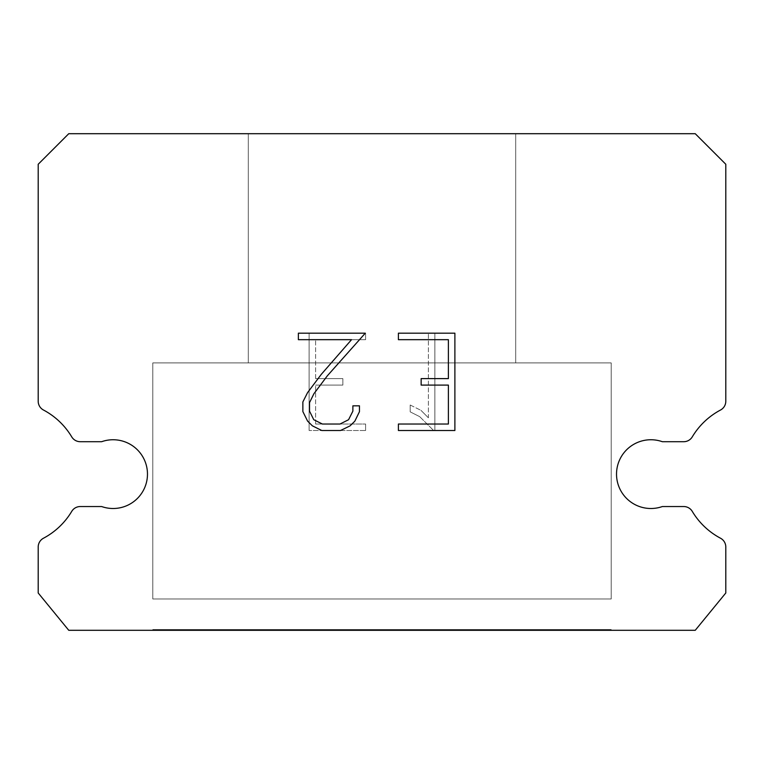 <?xml version="1.0" encoding="UTF-8"?>
<svg xmlns="http://www.w3.org/2000/svg" width="764" height="764" viewBox="0 0 764 764"><rect width="100%" height="100%" fill="white"/><g stroke="black" fill="none" stroke-linecap="round" stroke-linejoin="round"><path stroke-width="0.57" stroke-dasharray="3.82 2.86" d="M639.458 441.707A34.38 34.38 0 0 1 662.35 441.707L683.751 441.707A9.932 9.932 0 0 0 692.27 436.874A72.58 72.58 0 0 1 720.528 410.02A9.932 9.932 0 0 0 725.8 401.253L725.8 164.26L695.24 133.7L68.76 133.7L38.2 164.26L38.2 401.253A9.932 9.932 0 0 0 43.472 410.02A72.58 72.58 0 0 1 71.73 436.874A9.932 9.932 0 0 0 80.249 441.707L101.65 441.707A34.38 34.38 0 0 1 145.513 462.678A34.38 34.38 0 0 1 101.65 506.542L80.249 506.542A9.932 9.932 0 0 0 71.73 511.383A72.58 72.58 0 0 1 43.472 538.228A9.932 9.932 0 0 0 38.2 547.005L38.2 592.988L68.76 630.3L695.24 630.3L725.8 592.988L725.8 547.005A9.932 9.932 0 0 0 720.528 538.228A72.58 72.58 0 0 1 692.27 511.383A9.932 9.932 0 0 0 683.751 506.542L662.35 506.542A34.38 34.38 0 0 1 618.487 485.57A34.38 34.38 0 0 1 639.458 441.707M515.7 133.7L248.3 133.7L248.3 362.9L515.7 362.9L248.3 362.9L515.7 362.9L515.7 133.7L248.3 133.7L248.3 362.9L515.7 362.9L248.3 362.9L515.7 362.9L515.7 133.7L248.3 133.7L248.3 362.9L515.7 362.9L248.3 362.9L515.7 362.9L515.7 133.7L248.3 133.7L248.3 362.9L515.7 362.9L248.3 362.9L515.7 362.9L515.7 133.7L248.3 133.7L248.3 362.9L515.7 362.9L515.7 133.7L248.3 133.7L248.3 362.9L515.7 362.9L515.7 133.7L248.3 133.7L248.3 362.9L515.7 362.9L515.7 133.7L248.3 133.7L248.3 362.9L515.7 362.9L515.7 133.7L248.3 133.7L515.7 133.7M152.8 629.536L611.2 629.536L152.8 629.536L152.8 630.3L611.2 630.3L611.2 629.536L152.8 629.536L611.2 629.536L152.8 629.536L152.8 630.3L611.2 630.3L611.2 629.536L152.8 629.536L611.2 629.536L152.8 629.536L152.8 630.3L611.2 630.3L611.2 629.536L152.8 629.536L611.2 629.536L152.8 629.536L152.8 630.3L611.2 630.3L611.2 629.536L152.8 629.536L611.2 629.536L611.2 630.3L611.2 629.536L152.8 629.536L152.8 630.3L611.2 630.3L611.2 629.536L152.8 629.536L152.8 630.3L611.2 630.3L611.2 629.536L152.8 629.536L152.8 630.3L611.2 630.3L152.8 630.3L611.2 630.3L152.8 630.3L152.8 629.536M611.2 362.9L152.8 362.9L152.8 598.976L611.2 598.976L152.8 598.976L611.2 598.976L611.2 362.9L152.8 362.9L152.8 598.976L611.2 598.976L152.8 598.976L611.2 598.976L611.2 362.9L152.8 362.9L152.8 598.976L611.2 598.976L152.8 598.976L611.2 598.976L611.2 362.9L152.8 362.9L152.8 598.976L611.2 598.976L152.8 598.976L611.2 598.976L611.2 362.9L152.8 362.9L152.8 598.976L611.2 598.976L611.2 362.9L152.8 362.9L152.8 598.976L611.2 598.976L611.2 362.9L152.8 362.9L152.8 598.976L611.2 598.976L611.2 362.9L152.8 362.9L152.8 598.976L611.2 598.976L611.2 362.9L152.8 362.9L611.2 362.9M448.392 385.094L448.392 424.03L398.397 424.03L398.397 430.514L454.886 430.514L454.886 333.18L398.397 333.18L398.397 339.674L448.392 339.674L448.392 378.61L421.145 378.61L421.145 385.094L448.392 385.094M359.462 411.672L359.462 405.837L352.873 405.837L352.873 411.166L348.565 419.713L340.009 424.03L322.389 424.03L313.775 419.722L309.525 411.166L309.525 402.618L313.899 393.746L327.393 375.754L365.287 333.18L298.371 333.18L298.371 339.674L351.536 339.674L321.31 374.322L307.567 392.629L302.869 401.94L302.869 411.576L307.567 421.079L312.38 425.825L321.816 430.514L340.515 430.514L350.017 425.901L354.84 421.174L359.462 411.672M315.608 424.03L315.608 385.094L315.608 424.03L365.603 424.03L315.608 424.03M315.608 385.094L342.855 385.094L315.608 385.094M342.855 385.094L342.855 378.61L342.855 385.094M342.855 378.61L315.608 378.61L342.855 378.61M315.608 378.61L315.608 339.674L315.608 378.61M315.608 339.674L365.603 339.674L315.608 339.674M365.603 339.674L365.603 333.18L365.603 339.674M365.603 430.514L365.603 424.03L365.603 430.514L309.114 430.514L365.603 430.514M309.114 333.18L309.114 430.514L309.114 333.18L365.603 333.18L309.114 333.18M410.192 405.016L410.192 411.853L410.192 405.016L420.964 410.335L410.192 405.016M410.192 411.853L419.703 416.657L410.192 411.853M419.703 416.657L433.503 430.39L419.703 416.657M433.503 430.39L434.869 430.39L433.503 430.39M434.869 430.39L434.869 333.056L434.869 430.39M428.384 417.803L420.964 410.335L428.384 417.803L428.384 333.056L428.384 417.803M434.869 333.056L428.384 333.056L434.869 333.056M611.2 630.3L152.8 630.3L611.2 630.3"/><path stroke-width="1.15" d="M639.458 441.707A34.38 34.38 0 0 1 662.35 441.707L683.751 441.707A9.932 9.932 0 0 0 692.27 436.874A72.58 72.58 0 0 1 720.528 410.02A9.932 9.932 0 0 0 725.8 401.253L725.8 164.26L695.24 133.7L68.76 133.7L38.2 164.26L38.2 401.253A9.932 9.932 0 0 0 43.472 410.02A72.58 72.58 0 0 1 71.73 436.874A9.932 9.932 0 0 0 80.249 441.707L101.65 441.707A34.38 34.38 0 0 1 145.513 462.678A34.38 34.38 0 0 1 101.65 506.542L80.249 506.542A9.932 9.932 0 0 0 71.73 511.383A72.58 72.58 0 0 1 43.472 538.228A9.932 9.932 0 0 0 38.2 547.005L38.2 592.988L68.76 630.3L695.24 630.3L725.8 592.988L725.8 547.005A9.932 9.932 0 0 0 720.528 538.228A72.58 72.58 0 0 1 692.27 511.383A9.932 9.932 0 0 0 683.751 506.542L662.35 506.542A34.38 34.38 0 0 1 618.487 485.57A34.38 34.38 0 0 1 639.458 441.707M448.392 424.03L448.392 385.094L421.145 385.094L421.145 378.61L448.392 378.61L448.392 339.674L398.397 339.674L398.397 333.18L454.886 333.18L454.886 430.514L398.397 430.514L398.397 424.03L448.392 424.03M359.462 405.837L359.462 411.672L354.84 421.174L350.017 425.901L340.515 430.514L321.816 430.514L312.38 425.825L307.567 421.079L302.869 411.576L302.869 401.94L307.567 392.629L321.31 374.322L351.536 339.674L298.371 339.674L298.371 333.18L365.287 333.18L327.393 375.754L313.899 393.746L309.525 402.618L309.525 411.166L313.775 419.722L322.389 424.03L340.009 424.03L348.565 419.713L352.873 411.166L352.873 405.837L359.462 405.837"/></g></svg>
